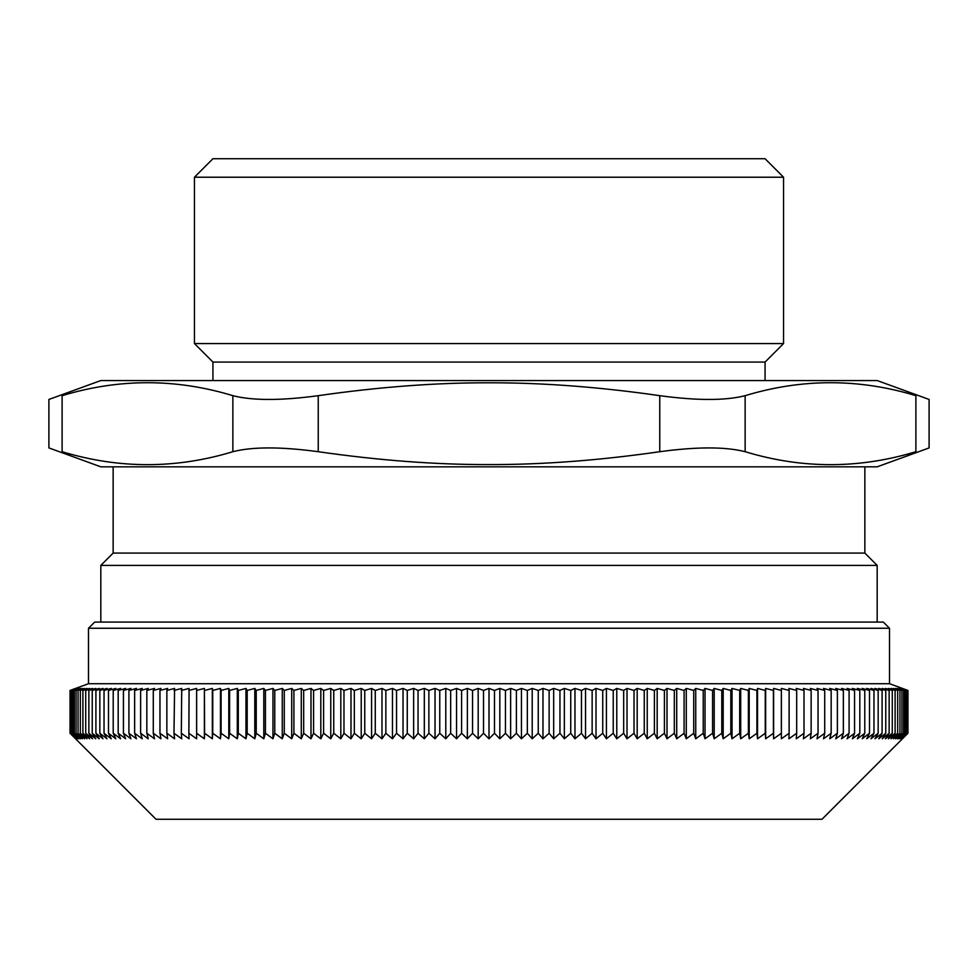 <?xml version="1.0" encoding="UTF-8"?>
<svg xmlns="http://www.w3.org/2000/svg" width="978" height="978" viewBox="0 0 978 978"><rect width="100%" height="100%" fill="white"/><g stroke="black" fill="none" stroke-linecap="round" stroke-linejoin="round"><path stroke-width="1.47" d="M889.503 628.255L883.342 622.094L94.658 622.094L88.497 628.255L889.503 628.255L889.503 683.708L88.497 683.708L70.049 690.431L70.049 733.268L156.003 819.271L821.997 819.271L907.951 733.268L902.327 738.781L907.67 733.268L901.912 738.781L907.095 733.268L901.203 738.781L906.239 733.268L900.212 738.781L905.09 733.268L898.941 738.781L903.66 733.268L897.376 738.781L901.936 733.268L895.555 738.781L899.943 733.268L893.44 738.781L897.657 733.268L891.044 738.781L895.102 733.268L888.379 738.781L892.266 733.268L885.445 738.781L889.149 733.268L882.229 738.781L885.762 733.268L878.757 738.781L882.095 733.268L875.004 738.781L878.158 733.268L870.995 738.781L873.965 733.268L866.728 738.781L869.503 733.268L862.193 738.781L864.784 733.268L857.4 738.781L859.809 733.268L852.364 738.781L854.564 733.268L847.082 738.781L849.087 733.268L841.545 738.781L843.354 733.268L835.762 738.781L837.376 733.268L829.747 738.781L831.166 733.268L823.5 738.781L824.723 733.268L817.033 738.781L818.036 733.268L810.334 738.781L811.141 733.268L803.403 738.781L804.014 733.268L796.275 738.781L796.679 733.268L788.928 738.781L789.124 733.268L781.373 738.781L781.373 733.268L773.61 738.781L773.415 733.268L765.664 738.781L765.261 733.268L757.534 738.781L756.923 733.268L749.209 738.781L748.39 733.268L740.701 738.781L739.698 733.268L732.033 738.781L730.823 733.268L723.194 738.781L721.776 733.268L714.197 738.781L712.583 733.268L705.04 738.781L703.231 733.268L695.737 738.781L693.732 733.268L686.287 738.781L684.087 733.268L676.715 738.781L674.319 733.268L667.008 738.781L664.417 733.268L657.179 738.781L654.392 733.268L647.228 738.781L644.257 733.268L637.179 738.781L634.025 733.268L627.02 738.781L623.683 733.268L616.776 738.781L613.243 733.268L606.433 738.781L602.729 733.268L596.018 738.781L592.142 733.268L585.529 738.781L581.47 733.268L574.966 738.781L570.736 733.268L564.355 738.781L559.954 733.268L553.682 738.781L549.123 733.268L542.973 738.781L538.242 733.268L532.215 738.781L527.338 733.268L521.445 738.781L516.408 733.268L510.638 738.781L505.455 733.268L499.819 738.781L494.489 733.268L489 738.781L483.511 733.268L478.181 738.781L472.545 733.268L467.362 738.781L461.592 733.268L456.555 738.781L450.662 733.268L445.785 738.781L439.758 733.268L435.027 738.781L428.877 733.268L424.318 738.781L418.046 733.268L413.645 738.781L407.264 733.268L403.034 738.781L396.53 733.268L392.471 738.781L385.858 733.268L381.982 738.781L375.271 733.268L371.567 738.781L364.757 733.268L361.224 738.781L354.317 733.268L350.98 738.781L343.975 733.268L340.821 738.781L333.742 733.268L330.772 738.781L323.608 733.268L320.821 738.781L313.583 733.268L310.992 738.781L303.681 733.268L301.285 738.781L293.913 733.268L291.713 738.781L284.268 733.268L282.263 738.781L274.769 733.268L272.96 738.781L265.417 733.268L263.803 738.781L256.224 733.268L254.806 738.781L247.177 733.268L245.967 738.781L238.302 733.268L237.299 738.781L229.61 733.268L228.791 738.781L221.077 733.268L220.466 738.781L212.739 733.268L212.336 738.781L204.585 733.268L204.39 738.781L196.627 733.268L196.627 738.781L188.876 733.268L189.072 738.781L181.321 733.268L181.725 738.781L173.986 733.268L174.597 738.781L166.859 733.268L167.666 738.781L159.964 733.268L160.967 738.781L153.277 733.268L154.5 738.781L146.834 733.268L148.253 738.781L140.624 733.268L142.238 738.781L134.646 733.268L136.455 738.781L128.913 733.268L130.918 738.781L123.436 733.268L125.636 738.781L118.191 733.268L120.6 738.781L113.216 733.268L115.807 738.781L108.497 733.268L111.272 738.781L104.035 733.268L107.005 738.781L99.842 733.268L102.996 738.781L95.905 733.268L99.243 738.781L92.238 733.268L95.771 738.781L88.851 733.268L92.555 738.781L85.734 733.268L89.621 738.781L82.898 733.268L86.956 738.781L80.343 733.268L84.56 738.781L78.057 733.268L82.445 738.781L76.064 733.268L80.624 738.781L74.34 733.268L79.059 738.781L72.91 733.268L77.788 738.781L71.761 733.268L76.797 738.781L70.905 733.268L76.088 738.781L70.33 733.268L75.673 738.781L70.049 733.268M70.049 690.431L75.673 688.426L70.33 690.431L70.33 733.268M70.33 690.431L76.088 688.426L70.905 690.431L70.905 733.268M70.905 690.431L76.797 688.426L71.761 690.431L71.761 733.268M71.761 690.431L77.788 688.426L72.91 690.431L72.91 733.268M72.91 690.431L79.059 688.426L74.34 690.431L74.34 733.268M74.34 690.431L80.624 688.426L76.064 690.431L76.064 733.268M76.064 690.431L82.445 688.426L78.057 690.431L78.057 733.268M78.057 690.431L84.56 688.426L80.343 690.431L80.343 733.268M80.343 690.431L86.956 688.426L82.898 690.431L82.898 733.268M82.898 690.431L89.621 688.426L85.734 690.431L85.734 733.268M85.734 690.431L92.555 688.426L88.851 690.431L88.851 733.268M88.851 690.431L95.771 688.426L92.238 690.431L92.238 733.268M92.238 690.431L99.243 688.426L95.905 690.431L95.905 733.268M95.905 690.431L102.996 688.426L99.842 690.431L99.842 733.268M99.842 690.431L107.005 688.426L104.035 690.431L104.035 733.268M104.035 690.431L111.272 688.426L108.497 690.431L108.497 733.268M108.497 690.431L115.807 688.426L113.216 690.431L113.216 733.268M113.216 690.431L120.6 688.426L118.191 690.431L118.191 733.268M118.191 690.431L125.636 688.426L123.436 690.431L123.436 733.268M123.436 690.431L130.918 688.426L128.913 690.431L128.913 733.268M128.913 690.431L136.455 688.426L134.646 690.431L134.646 733.268M134.646 690.431L142.238 688.426L140.624 690.431L140.624 733.268M140.624 690.431L148.253 688.426L146.834 690.431L146.834 733.268M146.834 690.431L154.5 688.426L153.277 690.431L153.277 733.268M153.277 690.431L160.967 688.426L159.964 690.431L159.964 733.268M159.964 690.431L167.666 688.426L166.859 690.431L166.859 733.268M166.859 690.431L174.597 688.426L173.986 733.268M173.986 690.431L181.725 688.426L181.321 733.268M181.321 690.431L189.072 688.426L188.876 733.268M188.876 690.431L196.627 688.426L196.627 733.268M196.627 688.426L196.627 689.686M196.627 690.431L204.39 688.426L204.585 733.268M204.39 688.426L204.39 738.781M204.585 690.431L212.336 688.426L212.739 690.431L212.739 733.268M212.336 688.426L212.336 738.781M212.739 690.431L220.466 688.426L221.077 690.431L221.077 733.268M220.466 688.426L220.466 738.781M221.077 690.431L228.791 688.426L229.61 690.431L229.61 733.268M228.791 688.426L228.791 738.781M229.61 690.431L237.299 688.426L238.302 690.431L238.302 733.268M237.299 688.426L237.299 738.781M238.302 690.431L245.967 688.426L247.177 690.431L247.177 733.268M245.967 688.426L245.967 738.781M247.177 690.431L254.806 688.426L256.224 690.431L256.224 733.268M254.806 688.426L254.806 738.781M256.224 690.431L263.803 688.426L265.417 690.431L265.417 733.268M263.803 688.426L263.803 738.781M265.417 690.431L272.96 688.426L274.769 690.431L274.769 733.268M272.96 688.426L272.96 738.781M274.769 690.431L282.263 688.426L284.268 690.431L284.268 733.268M282.263 688.426L282.263 738.781M284.268 690.431L291.713 688.426L293.913 690.431L293.913 733.268M291.713 688.426L291.713 738.781M293.913 690.431L301.285 688.426L303.681 690.431L303.681 733.268M301.285 688.426L301.285 738.781M303.681 690.431L310.992 688.426L313.583 690.431L313.583 733.268M310.992 688.426L310.992 738.781M313.583 690.431L320.821 688.426L323.608 690.431L323.608 733.268M320.821 688.426L320.821 738.781M323.608 690.431L330.772 688.426L333.742 690.431L333.742 733.268M330.772 688.426L330.772 738.781M333.742 690.431L340.821 688.426L343.975 690.431L343.975 733.268M340.821 688.426L340.821 738.781M343.975 690.431L350.98 688.426L354.317 690.431L354.317 733.268M350.98 688.426L350.98 738.781M354.317 690.431L361.224 688.426L364.757 690.431L364.757 733.268M361.224 688.426L361.224 738.781M364.757 690.431L371.567 688.426L375.271 690.431L375.271 733.268M371.567 688.426L371.567 738.781M375.271 690.431L381.982 688.426L385.858 690.431L385.858 733.268M381.982 688.426L381.982 738.781M385.858 690.431L392.471 688.426L396.53 690.431L396.53 733.268M392.471 688.426L392.471 738.781M396.53 690.431L403.034 688.426L407.264 690.431L407.264 733.268M403.034 688.426L403.034 738.781M407.264 690.431L413.645 688.426L418.046 690.431L418.046 733.268M413.645 688.426L413.645 738.781M418.046 690.431L424.318 688.426L428.877 690.431L428.877 733.268M424.318 688.426L424.318 738.781M428.877 690.431L435.027 688.426L439.758 690.431L439.758 733.268M435.027 688.426L435.027 738.781M439.758 690.431L445.785 688.426L450.662 690.431L450.662 733.268M445.785 688.426L445.785 738.781M450.662 690.431L456.555 688.426L461.592 690.431L461.592 733.268M456.555 688.426L456.555 738.781M461.592 690.431L467.362 688.426L472.545 690.431L472.545 733.268M467.362 688.426L467.362 738.781M472.545 690.431L478.181 688.426L483.511 690.431L483.511 733.268M478.181 688.426L478.181 738.781M483.511 690.431L489 688.426L494.489 690.431L494.489 733.268M489 688.426L489 738.781M494.489 690.431L499.819 688.426L505.455 690.431L505.455 733.268M499.819 688.426L499.819 738.781M505.455 690.431L510.638 688.426L516.408 690.431L516.408 733.268M510.638 688.426L510.638 738.781M516.408 690.431L521.445 688.426L527.338 690.431L527.338 733.268M521.445 688.426L521.445 738.781M527.338 690.431L532.215 688.426L538.242 690.431L538.242 733.268M532.215 688.426L532.215 738.781M538.242 690.431L542.973 688.426L549.123 690.431L549.123 733.268M542.973 688.426L542.973 738.781M549.123 690.431L553.682 688.426L559.954 690.431L559.954 733.268M553.682 688.426L553.682 738.781M559.954 690.431L564.355 688.426L570.736 690.431L570.736 733.268M564.355 688.426L564.355 738.781M570.736 690.431L574.966 688.426L581.47 690.431L581.47 733.268M574.966 688.426L574.966 738.781M581.47 690.431L585.529 688.426L592.142 690.431L592.142 733.268M585.529 688.426L585.529 738.781M592.142 690.431L596.018 688.426L602.729 690.431L602.729 733.268M596.018 688.426L596.018 738.781M602.729 690.431L606.433 688.426L613.243 690.431L613.243 733.268M606.433 688.426L606.433 738.781M613.243 690.431L616.776 688.426L623.683 690.431L623.683 733.268M616.776 688.426L616.776 738.781M623.683 690.431L627.02 688.426L634.025 690.431L634.025 733.268M627.02 688.426L627.02 738.781M634.025 690.431L637.179 688.426L644.257 690.431L644.257 733.268M637.179 688.426L637.179 738.781M644.257 690.431L647.228 688.426L654.392 690.431L654.392 733.268M647.228 688.426L647.228 738.781M654.392 690.431L657.179 688.426L664.417 690.431L664.417 733.268M657.179 688.426L657.179 738.781M664.417 690.431L667.008 688.426L674.319 690.431L674.319 733.268M667.008 688.426L667.008 738.781M674.319 690.431L676.715 688.426L684.087 690.431L684.087 733.268M676.715 688.426L676.715 738.781M684.087 690.431L686.287 688.426L693.732 690.431L693.732 733.268M686.287 688.426L686.287 738.781M693.732 690.431L695.737 688.426L703.231 690.431L703.231 733.268M695.737 688.426L695.737 738.781M703.231 690.431L705.04 688.426L712.583 690.431L712.583 733.268M705.04 688.426L705.04 738.781M712.583 690.431L714.197 688.426L721.776 690.431L721.776 733.268M714.197 688.426L714.197 738.781M721.776 690.431L723.194 688.426L730.823 690.431L730.823 733.268M723.194 688.426L723.194 738.781M730.823 690.431L732.033 688.426L739.698 690.431L739.698 733.268M732.033 688.426L732.033 738.781M739.698 690.431L740.701 688.426L748.39 690.431L748.39 733.268M740.701 688.426L740.701 738.781M748.39 690.431L749.209 688.426L756.923 690.431L756.923 733.268M749.209 688.426L749.209 738.781M756.923 690.431L757.534 688.426L765.261 690.431L765.261 733.268M757.534 688.426L757.534 738.781M765.261 690.431L765.664 688.426L773.415 690.431L773.415 733.268M765.664 688.426L765.664 738.781M773.415 690.431L773.61 688.426L781.373 690.431L781.373 733.268M773.61 688.426L773.61 738.781M781.373 735.517L781.373 688.426L789.124 690.431L789.124 733.268M789.124 690.431L788.928 688.426L796.679 690.431L796.679 733.268M796.679 690.431L796.275 688.426L804.014 690.431L804.014 733.268M804.014 690.431L803.403 688.426L811.141 690.431L811.141 733.268M811.141 690.431L810.334 688.426L818.036 690.431L818.036 733.268M818.036 690.431L817.033 688.426L824.723 690.431L824.723 733.268M824.723 690.431L823.5 688.426L831.166 690.431L831.166 733.268M831.166 690.431L829.747 688.426L837.376 690.431L837.376 733.268M837.376 690.431L835.762 688.426L843.354 690.431L843.354 733.268M843.354 690.431L841.545 688.426L849.087 690.431L849.087 733.268M849.087 690.431L847.082 688.426L854.564 690.431L854.564 733.268M854.564 690.431L852.364 688.426L859.809 690.431L859.809 733.268M859.809 690.431L857.4 688.426L864.784 690.431L864.784 733.268M864.784 690.431L862.193 688.426L869.503 690.431L869.503 733.268M869.503 690.431L866.728 688.426L873.965 690.431L873.965 733.268M873.965 690.431L870.995 688.426L878.158 690.431L878.158 733.268M878.158 690.431L875.004 688.426L882.095 690.431L882.095 733.268M882.095 690.431L878.757 688.426L885.762 690.431L885.762 733.268M885.762 690.431L882.229 688.426L889.149 690.431L889.149 733.268M889.149 690.431L885.445 688.426L892.266 690.431L892.266 733.268M892.266 690.431L888.379 688.426L895.102 690.431L895.102 733.268M895.102 690.431L891.044 688.426L897.657 690.431L897.657 733.268M897.657 690.431L893.44 688.426L899.943 690.431L899.943 733.268M899.943 690.431L895.555 688.426L901.936 690.431L901.936 733.268M901.936 690.431L897.376 688.426L903.66 690.431L903.66 733.268M903.66 690.431L898.941 688.426L905.09 690.431L905.09 733.268M905.09 690.431L900.212 688.426L906.239 690.431L906.239 733.268M906.239 690.431L901.203 688.426L907.095 690.431L907.095 733.268M907.095 690.431L901.912 688.426L907.67 690.431L907.67 733.268M907.67 690.431L902.327 688.426L907.951 690.431L907.951 733.268L907.951 690.431L889.503 683.708M901.203 688.756L900.396 688.488M900.212 688.842L899.149 688.5M907.951 733.268L905.75 735.493M765.065 362.068L212.935 362.068L194.451 343.584L783.549 343.584L765.065 362.068L765.065 380.552M783.549 177.226L765.065 158.729L212.935 158.729L194.451 177.226L783.549 177.226L783.549 343.584M232.862 451.702C175.942 468.975 119.023 468.975 62.103 451.702C44.536 446.665 44.536 446.665 62.103 451.702L62.103 395.674C44.536 400.711 44.536 400.711 62.103 395.674C119.023 378.4 175.942 378.4 232.862 395.674L232.862 451.702C252.544 446.665 281.004 446.665 318.241 451.702L318.241 395.674C281.004 400.711 252.544 400.711 232.862 395.674M318.241 395.674C378.877 386.946 435.797 382.655 489 382.801C542.203 382.655 599.123 386.946 659.759 395.674L659.759 451.702C599.123 460.43 542.203 464.721 489 464.574C435.797 464.721 378.877 460.43 318.241 451.702M489 380.552L100.82 380.552L48.9 399.452L48.9 447.924L100.82 466.824L877.18 466.824L929.1 447.924L929.1 399.452L877.18 380.552L489 380.552M659.759 451.702C696.996 446.665 725.456 446.665 745.138 451.702L745.138 395.674C725.456 400.711 696.996 400.711 659.759 395.674M745.138 395.674C802.058 378.4 858.977 378.4 915.897 395.674C933.464 400.711 933.464 400.711 915.897 395.674L915.897 451.702C933.464 446.665 933.464 446.665 915.897 451.702C858.977 468.975 802.058 468.975 745.138 451.702M864.858 466.824L864.858 553.083L877.18 565.406L100.82 565.406L100.82 622.094M864.858 553.083L113.142 553.083L100.82 565.406M88.497 628.255L88.497 683.708M194.451 177.226L194.451 343.584M877.18 565.406L877.18 622.094M113.142 466.824L113.142 553.083M212.935 362.068L212.935 380.552"/></g></svg>
